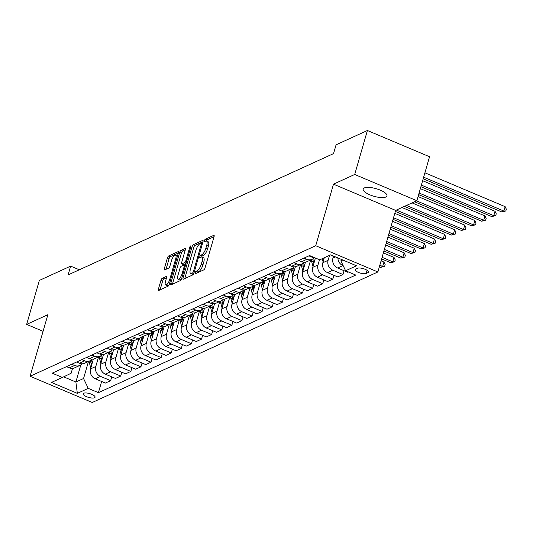 <?xml version="1.0" encoding="UTF-8"?>
<svg xmlns="http://www.w3.org/2000/svg" width="533" height="533" viewBox="0 0 533 533"><rect width="100%" height="100%" fill="white"/><g stroke="black" fill="none" stroke-linecap="round" stroke-linejoin="round"><path stroke-width="0.8" d="M195.165 272.769A1.326 0.44 -67.1 0 0 195.205 273.742A1.326 0.44 -67.1 0 0 195.371 273.729L203.799 269.878A1.899 0.626 -67.1 0 0 205.085 267.786L214.059 236.712A1.899 0.626 -67.1 0 0 213.999 235.326A1.899 0.626 -67.1 0 0 213.76 235.346L205.338 239.197A1.326 0.44 -67.1 0 0 204.432 240.663A1.326 0.44 -67.1 0 0 204.472 241.629A1.326 0.44 -67.1 0 0 204.639 241.616L205.725 241.116A6.07 2.005 -67.1 0 1 206.491 241.049A6.07 2.005 -67.1 0 1 206.671 245.48L205.925 248.072A6.07 2.005 -67.1 0 1 201.794 254.754L200.701 255.254A1.326 0.44 -67.1 0 0 199.795 256.719A1.326 0.44 -67.1 0 0 199.835 257.686A1.326 0.44 -67.1 0 0 200.002 257.672L201.094 257.173A6.07 2.005 -67.1 0 1 201.86 257.106A6.07 2.005 -67.1 0 1 202.04 261.536L201.287 264.128A6.07 2.005 -67.1 0 1 197.157 270.811L196.064 271.31A1.326 0.44 -67.1 0 0 195.165 272.769M385.825 197.023A12.366 3.951 -163.9 0 0 386.951 195.911A12.366 3.951 -163.9 0 0 378.257 189.355A12.366 3.951 -163.9 0 0 364.325 187.942A12.366 3.951 -163.9 0 0 363.193 189.055A12.366 3.951 -163.9 0 0 371.887 195.611A12.366 3.951 -163.9 0 0 385.825 197.023M94.514 397.771A6.183 1.979 -163.9 0 0 95.074 397.218A6.183 1.979 -163.9 0 0 90.73 393.934A6.183 1.979 -163.9 0 0 83.761 393.234A6.183 1.979 -163.9 0 0 83.195 393.787A6.183 1.979 -163.9 0 0 87.545 397.065A6.183 1.979 -163.9 0 0 94.514 397.771M162.219 278.313A1.899 0.626 -67.1 0 0 160.926 280.398L158.414 289.119A1.899 0.626 -67.1 0 0 158.468 290.505A1.899 0.626 -67.1 0 0 158.707 290.485L168.068 286.208A1.899 0.626 -67.1 0 0 169.361 284.116L178.328 253.042A1.899 0.626 -67.1 0 0 178.269 251.656A1.899 0.626 -67.1 0 0 178.029 251.676L168.675 255.953A1.899 0.626 -67.1 0 0 167.382 258.045L164.344 268.572A1.899 0.626 -67.1 0 0 164.397 269.958A1.899 0.626 -67.1 0 0 164.637 269.938L168.641 268.106A1.899 0.626 -67.1 0 0 169.934 266.02L171.439 260.797A5.07 1.679 -67.1 0 1 175.537 255.154A5.07 1.679 -67.1 0 1 175.683 258.858L169.78 279.312A5.07 1.679 -67.1 0 1 165.683 284.955A5.07 1.679 -67.1 0 1 165.536 281.251L166.523 277.846A1.899 0.626 -67.1 0 0 166.463 276.46A1.899 0.626 -67.1 0 0 166.223 276.48L162.219 278.313L163.898 279.019A1.899 0.626 -67.1 0 0 162.612 281.111L160.093 289.825A1.899 0.626 -67.1 0 0 160.087 289.852M47.863 314.703L26.65 324.397L39.342 280.425L70.649 266.12L68.111 274.908L333.545 153.604L336.083 144.809L367.397 130.505L354.705 174.471L333.491 184.165L315.723 245.726L30.095 376.258L47.863 314.703M183.079 277.846A1.899 0.626 -67.1 0 0 183.132 279.232A1.899 0.626 -67.1 0 0 183.372 279.212L192.733 274.935A1.899 0.626 -67.1 0 0 194.025 272.843L202.993 241.769A1.899 0.626 -67.1 0 0 202.94 240.383A1.899 0.626 -67.1 0 0 202.7 240.403L193.339 244.68A1.899 0.626 -67.1 0 0 192.047 246.772L183.079 277.846L184.758 278.552A1.899 0.626 -67.1 0 0 184.751 278.579M180.401 280.571L171.04 284.849A1.899 0.626 -67.1 0 1 170.8 284.869A1.899 0.626 -67.1 0 1 170.747 283.483L179.714 252.409A1.899 0.626 -67.1 0 1 181.007 250.317L185.011 248.485A1.899 0.626 -67.1 0 1 185.251 248.465A1.899 0.626 -67.1 0 1 185.304 249.85L181.666 262.456A1.899 0.626 -67.1 0 0 181.726 263.842A1.899 0.626 -67.1 0 0 181.966 263.815L184.618 262.602A1.899 0.626 -67.1 0 0 185.91 260.517L189.701 247.392A1.326 0.44 -67.1 0 1 190.767 245.92A1.326 0.44 -67.1 0 1 190.807 246.886L181.693 278.479A1.899 0.626 -67.1 0 1 180.401 280.571M357.523 268.266L355.744 269.078A5.99 1.912 -163.9 0 0 355.198 269.618A5.99 1.912 -163.9 0 0 359.409 272.796A5.99 1.912 -163.9 0 0 366.158 273.476L367.937 272.663A5.99 1.912 -163.9 0 0 368.483 272.13A5.99 1.912 -163.9 0 0 364.272 268.952A5.99 1.912 -163.9 0 0 357.523 268.266M315.723 245.726L377.877 271.963L92.249 402.495L30.095 376.258M101.636 381.481L98.412 392.668L355.758 275.055L345.597 270.764L356.504 265.78L330.633 254.861L319.727 259.844L309.566 255.554L52.214 373.167L62.374 377.457L71.122 373.26L72.535 368.383M98.412 392.668L88.245 388.377L77.338 393.361L51.468 382.441L62.374 377.457M333.491 184.165L395.646 210.402L416.859 200.708L354.705 174.471M416.859 200.708L429.551 156.742L367.397 130.505M26.65 324.397L43.06 331.326M395.646 210.402L377.877 271.963M79.337 269.785L70.649 266.12M345.597 270.764L340.907 260.89L341.347 259.378M340.907 260.89L342.839 260.011M80.823 364.892L75.879 382.014L83.554 378.503L88.465 361.514M111.737 376.864L110.644 380.662L105.387 383.067L95.227 378.776A7.728 6.862 -114.6 0 1 90.537 368.903L93.375 359.069M110.644 380.662L100.477 376.371A7.728 6.862 -114.6 0 1 95.787 366.504L98.558 356.897M121.837 372.247L120.738 376.051L115.488 378.45L105.327 374.159A7.728 6.862 -114.6 0 1 100.637 364.286L103.475 354.452M120.738 376.051L110.578 371.761A7.728 6.862 -114.6 0 1 105.887 361.887L108.659 352.28M131.937 367.637L130.838 371.434L125.588 373.833L115.428 369.542A7.728 6.862 -114.6 0 1 110.737 359.668L113.576 349.835M130.838 371.434L120.678 367.144A7.728 6.862 -114.6 0 1 115.987 357.27L118.759 347.663M142.038 363.02L140.939 366.817L135.688 369.216L125.528 364.925A7.728 6.862 -114.6 0 1 120.838 355.058L123.676 345.217M140.939 366.817L130.778 362.527A7.728 6.862 -114.6 0 1 126.088 352.653L128.859 343.045M152.138 358.403L151.039 362.2L145.789 364.599L135.629 360.308A7.728 6.862 -114.6 0 1 130.938 350.441L133.776 340.6M151.039 362.2L140.879 357.91A7.728 6.862 -114.6 0 1 136.188 348.042L138.96 338.435M162.239 353.785L161.139 357.583L155.889 359.988L145.729 355.698A7.728 6.862 -114.6 0 1 141.038 345.824L143.877 335.983M161.139 357.583L150.979 353.292A7.728 6.862 -114.6 0 1 146.289 343.425L149.06 333.818M172.339 349.168L171.24 352.966L165.99 355.371L155.829 351.08A7.728 6.862 -114.6 0 1 151.139 341.207L153.977 331.373M171.24 352.966L161.079 348.682A7.728 6.862 -114.6 0 1 156.389 338.808L159.16 329.201M182.439 344.551L181.34 348.355L176.09 350.754L165.93 346.463A7.728 6.862 -114.6 0 1 161.239 336.589L164.077 326.756M181.34 348.355L171.18 344.065A7.728 6.862 -114.6 0 1 166.489 334.191L169.261 324.584M192.54 339.941L191.44 343.738L186.19 346.137L176.03 341.846A7.728 6.862 -114.6 0 1 171.34 331.979L174.178 322.139M191.44 343.738L181.28 339.448A7.728 6.862 -114.6 0 1 176.59 329.574L179.361 319.967M202.64 335.324L201.541 339.121L196.291 341.52L186.13 337.229A7.728 6.862 -114.6 0 1 181.44 327.362L184.278 317.521M201.541 339.121L191.38 334.831A7.728 6.862 -114.6 0 1 186.69 324.957L189.462 315.356M212.74 330.707L211.641 334.504L206.391 336.903L196.224 332.619A7.728 6.862 -114.6 0 1 191.54 322.745L194.378 312.904M211.641 334.504L201.481 330.213A7.728 6.862 -114.6 0 1 196.79 320.346L199.562 310.739M222.841 326.089L221.741 329.887L216.491 332.292L206.324 328.002A7.728 6.862 -114.6 0 1 201.641 318.128L204.479 308.294M221.741 329.887L211.581 325.596A7.728 6.862 -114.6 0 1 206.891 315.729L209.662 306.122M232.941 321.472L231.842 325.277L226.592 327.675L216.425 323.384A7.728 6.862 -114.6 0 1 211.741 313.511L214.579 303.677M231.842 325.277L221.681 320.986A7.728 6.862 -114.6 0 1 216.991 311.112L219.763 301.505M243.041 316.862L241.942 320.659L236.692 323.058L226.525 318.767A7.728 6.862 -114.6 0 1 221.841 308.893L224.679 299.06M241.942 320.659L231.782 316.369A7.728 6.862 -114.6 0 1 227.091 306.495L229.863 296.888M253.142 312.245L252.042 316.042L246.792 318.441L236.625 314.15A7.728 6.862 -114.6 0 1 231.942 304.283L234.78 294.443M252.042 316.042L241.882 311.752A7.728 6.862 -114.6 0 1 237.192 301.878L239.963 292.271M263.242 307.628L262.143 311.425L256.893 313.824L246.726 309.533A7.728 6.862 -114.6 0 1 242.042 299.666L244.88 289.825M262.143 311.425L251.982 307.135A7.728 6.862 -114.6 0 1 247.292 297.267L250.064 287.66M273.342 303.011L272.243 306.808L266.993 309.213L256.826 304.923A7.728 6.862 -114.6 0 1 252.142 295.049L254.981 285.208M272.243 306.808L262.083 302.517A7.728 6.862 -114.6 0 1 257.392 292.65L260.164 283.043M283.443 298.393L282.343 302.191L277.093 304.596L266.926 300.306A7.728 6.862 -114.6 0 1 262.236 290.432L265.081 280.598M282.343 302.191L272.183 297.907A7.728 6.862 -114.6 0 1 267.493 288.033L270.264 278.426M293.543 293.776L292.444 297.581L287.194 299.979L277.027 295.688A7.728 6.862 -114.6 0 1 272.336 285.815L275.181 275.981M292.444 297.581L282.283 293.29A7.728 6.862 -114.6 0 1 277.593 283.416L280.365 273.809M303.643 289.166L302.544 292.963L297.294 295.362L287.127 291.071A7.728 6.862 -114.6 0 1 282.437 281.204L285.282 271.364M302.544 292.963L292.384 288.673A7.728 6.862 -114.6 0 1 287.693 278.799L290.465 269.192M313.744 284.549L312.644 288.346L307.394 290.745L297.227 286.454A7.728 6.862 -114.6 0 1 292.537 276.587L295.382 266.747M312.644 288.346L302.478 284.056A7.728 6.862 -114.6 0 1 297.794 274.182L300.565 264.581M323.837 279.932L322.745 283.729L317.495 286.128L307.328 281.844A7.728 6.862 -114.6 0 1 302.637 271.97L305.482 262.129M322.745 283.729L312.578 279.439A7.728 6.862 -114.6 0 1 307.894 269.571L310.666 259.964M333.938 275.314L332.845 279.112L327.595 281.517L317.428 277.227A7.728 6.862 -114.6 0 1 312.738 267.353L315.429 258.032M332.845 279.112L322.678 274.821A7.728 6.862 -114.6 0 1 317.994 264.954L319.494 259.744M344.038 270.697L342.946 274.502L337.695 276.9L327.529 272.61A7.728 6.862 -114.6 0 1 322.838 262.736L324.277 257.765M342.946 274.502L332.779 270.211A7.728 6.862 -114.6 0 1 328.095 260.337L329.527 255.367M348.469 271.977L347.789 272.283L337.629 267.992A7.728 6.862 -114.6 0 1 332.938 258.119L333.531 256.08M63.647 376.851L75.879 382.014L77.338 393.361M343.205 265.727L342.879 265.594A7.728 6.862 -114.6 0 1 337.895 257.919M314.463 257.626A7.728 6.862 -114.6 0 1 311.758 257.073L308.887 255.86M314.323 257.626A7.728 6.862 -114.6 0 1 312.151 259.285A7.728 6.862 -114.6 0 1 306.908 259.291L304.043 258.079M312.151 259.285L306.901 261.683A7.728 6.862 -114.6 0 1 301.658 261.69L298.793 260.477M304.223 262.236A7.728 6.862 -114.6 0 1 302.051 263.895A7.728 6.862 -114.6 0 1 296.808 263.902L293.943 262.696M302.051 263.895L296.801 266.3A7.728 6.862 -114.6 0 1 291.558 266.307L288.693 265.094M294.123 266.853A7.728 6.862 -114.6 0 1 291.951 268.512A7.728 6.862 -114.6 0 1 286.714 268.519L283.842 267.306M291.951 268.512L286.701 270.917A7.728 6.862 -114.6 0 1 281.457 270.917L278.592 269.711M284.022 271.47A7.728 6.862 -114.6 0 1 281.85 273.129A7.728 6.862 -114.6 0 1 276.614 273.136L273.742 271.923M281.85 273.129L276.6 275.528A7.728 6.862 -114.6 0 1 271.357 275.534L268.492 274.328M273.922 276.087A7.728 6.862 -114.6 0 1 271.75 277.746A7.728 6.862 -114.6 0 1 266.513 277.753L263.642 276.54M271.75 277.746L266.5 280.145A7.728 6.862 -114.6 0 1 261.257 280.151L258.392 278.939M263.828 280.704A7.728 6.862 -114.6 0 1 261.656 282.363A7.728 6.862 -114.6 0 1 256.413 282.37L253.541 281.158M261.656 282.363L256.4 284.762A7.728 6.862 -114.6 0 1 251.156 284.769L248.291 283.556M253.728 285.315A7.728 6.862 -114.6 0 1 251.556 286.981A7.728 6.862 -114.6 0 1 246.313 286.981L243.441 285.775M251.556 286.981L246.299 289.379A7.728 6.862 -114.6 0 1 241.056 289.386L238.191 288.173M243.628 289.932A7.728 6.862 -114.6 0 1 241.456 291.591A7.728 6.862 -114.6 0 1 236.212 291.598L233.341 290.392M241.456 291.591L236.199 293.996A7.728 6.862 -114.6 0 1 230.956 294.003L228.091 292.79M233.527 294.549A7.728 6.862 -114.6 0 1 231.355 296.208A7.728 6.862 -114.6 0 1 226.112 296.215L223.24 295.002M231.355 296.208L226.099 298.607A7.728 6.862 -114.6 0 1 220.855 298.613L217.99 297.407M223.427 299.166A7.728 6.862 -114.6 0 1 221.255 300.825A7.728 6.862 -114.6 0 1 216.012 300.832L213.14 299.619M221.255 300.825L215.998 303.224A7.728 6.862 -114.6 0 1 210.755 303.23L207.89 302.018M213.327 303.783A7.728 6.862 -114.6 0 1 211.155 305.442A7.728 6.862 -114.6 0 1 205.911 305.449L203.04 304.236M211.155 305.442L205.898 307.841A7.728 6.862 -114.6 0 1 200.655 307.847L197.79 306.635M203.226 308.4A7.728 6.862 -114.6 0 1 201.054 310.059A7.728 6.862 -114.6 0 1 195.811 310.066L192.939 308.854M201.054 310.059L195.798 312.458A7.728 6.862 -114.6 0 1 190.554 312.465L187.689 311.252M193.126 313.011A7.728 6.862 -114.6 0 1 190.954 314.67A7.728 6.862 -114.6 0 1 185.711 314.677L182.839 313.471M190.954 314.67L185.697 317.075A7.728 6.862 -114.6 0 1 180.46 317.082L177.589 315.869M183.026 317.628A7.728 6.862 -114.6 0 1 180.854 319.287A7.728 6.862 -114.6 0 1 175.61 319.294L172.739 318.081M180.854 319.287L175.597 321.685A7.728 6.862 -114.6 0 1 170.36 321.692L167.489 320.486M172.925 322.245A7.728 6.862 -114.6 0 1 170.753 323.904A7.728 6.862 -114.6 0 1 165.51 323.911L162.638 322.698M170.753 323.904L165.496 326.303A7.728 6.862 -114.6 0 1 160.26 326.309L157.388 325.097M162.825 326.862A7.728 6.862 -114.6 0 1 160.653 328.521A7.728 6.862 -114.6 0 1 155.409 328.528L152.538 327.315M160.653 328.521L155.403 330.92A7.728 6.862 -114.6 0 1 150.159 330.926L147.288 329.714M152.724 331.479A7.728 6.862 -114.6 0 1 150.553 333.138A7.728 6.862 -114.6 0 1 145.309 333.145L142.438 331.932M150.553 333.138L145.302 335.537A7.728 6.862 -114.6 0 1 140.059 335.543L137.188 334.331M142.624 336.09A7.728 6.862 -114.6 0 1 140.452 337.749A7.728 6.862 -114.6 0 1 135.209 337.755L132.337 336.55M140.452 337.749L135.202 340.154A7.728 6.862 -114.6 0 1 129.959 340.161L127.087 338.948M132.524 340.707A7.728 6.862 -114.6 0 1 130.352 342.366A7.728 6.862 -114.6 0 1 125.108 342.373L122.237 341.167M130.352 342.366L125.102 344.771A7.728 6.862 -114.6 0 1 119.858 344.778L116.987 343.565M122.423 345.324A7.728 6.862 -114.6 0 1 120.251 346.983A7.728 6.862 -114.6 0 1 115.008 346.99L112.137 345.777M120.251 346.983L115.001 349.382A7.728 6.862 -114.6 0 1 109.758 349.388L106.886 348.182M112.323 349.941A7.728 6.862 -114.6 0 1 110.151 351.6A7.728 6.862 -114.6 0 1 104.908 351.607L102.036 350.394M110.151 351.6L104.901 353.999A7.728 6.862 -114.6 0 1 99.658 354.005L96.786 352.793M102.223 354.558A7.728 6.862 -114.6 0 1 100.051 356.217A7.728 6.862 -114.6 0 1 94.807 356.224L91.936 355.011M100.051 356.217L94.801 358.616A7.728 6.862 -114.6 0 1 89.557 358.622L86.686 357.41M92.122 359.169A7.728 6.862 -114.6 0 1 89.95 360.834A7.728 6.862 -114.6 0 1 84.707 360.841L81.835 359.628M89.95 360.834L84.7 363.233A7.728 6.862 -114.6 0 1 79.457 363.24L76.585 362.027M82.022 363.786A7.728 6.862 -114.6 0 1 79.85 365.445A7.728 6.862 -114.6 0 1 74.607 365.451L71.742 364.246M79.85 365.445L74.6 367.85A7.728 6.862 -114.6 0 1 69.357 367.857L66.485 366.644M83.554 378.503L88.245 388.377M197.03 272.969A1.326 0.44 -67.1 0 1 197.75 272.017L198.836 271.524A6.07 2.005 -67.1 0 0 202.966 264.834L201.287 264.128M201.86 257.106L203.539 257.819A6.07 2.005 -67.1 0 1 203.719 262.249L202.966 264.834M206.491 241.049L208.176 241.762A6.07 2.005 -67.1 0 1 208.35 246.193L207.604 248.784A6.07 2.005 -67.1 0 1 203.473 255.467L202.38 255.967A1.326 0.44 -67.1 0 0 201.607 257.053M214.066 236.685L207.017 239.91A1.326 0.44 -67.1 0 0 206.238 240.996M203 241.742L195.018 245.393A1.899 0.626 -67.1 0 0 193.726 247.479L184.758 278.552M192.56 272.916A1.326 0.44 -67.1 0 0 193.459 271.45L201.334 244.174A1.326 0.44 -67.1 0 0 201.294 243.208A1.326 0.44 -67.1 0 0 201.128 243.221L199.975 243.748A6.07 2.005 -67.1 0 0 195.844 250.43L190.461 269.072A6.07 2.005 -67.1 0 0 190.641 273.509A6.07 2.005 -67.1 0 0 191.407 273.442L192.56 272.916L193.812 273.442M190.641 273.509L192.32 274.215A6.07 2.005 -67.1 0 0 193.086 274.149L191.407 273.442M193.579 273.922L193.086 274.149M185.311 249.824L182.686 251.03A1.899 0.626 -67.1 0 0 181.393 253.115L172.425 284.189A1.899 0.626 -67.1 0 0 172.419 284.216M183.252 264.361A1.899 0.626 -67.1 0 0 183.405 264.548A1.899 0.626 -67.1 0 0 183.645 264.528L186.03 263.435M177.895 275.534A5.07 1.679 -67.1 0 0 178.042 279.232A5.07 1.679 -67.1 0 0 182.139 273.589L184.218 266.387A1.899 0.626 -67.1 0 0 184.165 265.001A1.899 0.626 -67.1 0 0 183.925 265.021L181.267 266.233A1.899 0.626 -67.1 0 0 179.974 268.326L177.895 275.534M178.042 279.232L179.721 279.945A5.07 1.679 -67.1 0 0 181.586 278.806M166.529 277.82L163.898 279.019M165.683 284.955L167.362 285.668A5.07 1.679 -67.1 0 0 169.214 284.549M177.456 256.053A5.07 1.679 -67.1 0 0 177.216 255.86L175.537 255.154M178.335 253.015L170.353 256.666A1.899 0.626 -67.1 0 0 169.061 258.752L166.023 269.285A1.899 0.626 -67.1 0 0 166.016 269.305L164.344 268.572M423.189 178.782L501.866 211.987L503.885 211.068L505.151 206.671L424.914 172.799M423.642 177.196L503.885 211.068L505.844 210.948L501.866 211.987M505.151 206.671L506.35 209.189L505.844 210.948M333.185 257.279L332.779 255.76M420.903 186.697L491.766 216.605L493.785 215.685L495.05 211.288L422.629 180.714M421.363 185.111L493.785 215.685L495.743 215.565L491.766 216.605M495.05 211.288L496.25 213.806L495.743 215.565M323.085 261.896L322.232 258.698M323.764 257.999L323.977 258.798M418.618 194.612L481.665 221.222L483.684 220.296L484.95 215.905L420.344 188.629M419.078 193.026L483.684 220.296L485.643 220.176L481.665 221.222M484.95 215.905L486.149 218.417L485.643 220.176M312.984 266.513L311.718 261.79A14.777 13.125 -114.6 0 1 311.299 259.671M314.443 261.456L314.223 260.644A14.777 13.125 -114.6 0 1 313.77 258.205M312.831 258.918A14.777 13.125 65.4 0 0 313.257 261.09L313.877 263.415M414.541 201.767L471.565 225.839L473.584 224.913L474.85 220.515L418.059 196.544M416.559 200.848L473.584 224.913L475.543 224.793L471.565 225.839M474.85 220.515L476.049 223.034L475.543 224.793M305.289 262.789A14.777 13.125 -114.6 0 1 305.209 262.176M302.884 271.13L301.618 266.407A14.777 13.125 -114.6 0 1 301.205 264.288M304.343 266.074L304.123 265.261A14.777 13.125 -114.6 0 1 303.67 262.822M302.731 263.535A14.777 13.125 65.4 0 0 303.157 265.701L303.777 268.032M404.44 206.384L461.465 230.456L463.483 229.53L464.749 225.133L412.076 202.893M406.459 205.458L463.483 229.53L465.442 229.41L461.465 230.456M464.749 225.133L465.949 227.651L465.442 229.41M295.189 267.399A14.777 13.125 -114.6 0 1 295.109 266.793M292.784 275.741L291.518 271.017A14.777 13.125 -114.6 0 1 291.105 268.905M294.243 270.691L294.023 269.878A14.777 13.125 -114.6 0 1 293.57 267.439M292.63 268.152A14.777 13.125 65.4 0 0 293.057 270.318L293.676 272.643M395.353 211.428L451.364 235.066L453.383 234.147L454.649 229.75L401.975 207.51M396.359 210.075L453.383 234.147L455.342 234.027L451.364 235.066M454.649 229.75L455.848 232.268L455.342 234.027M285.088 272.017A14.777 13.125 -114.6 0 1 285.008 271.41M282.683 280.358L281.417 275.634A14.777 13.125 -114.6 0 1 281.004 273.522M284.142 275.301L283.922 274.488A14.777 13.125 -114.6 0 1 283.469 272.057M282.53 272.769A14.777 13.125 65.4 0 0 282.956 274.935L283.576 277.26M393.068 219.343L441.264 239.683L443.283 238.764L444.555 234.367L394.793 213.36M393.527 217.757L443.283 238.764L445.242 238.644L441.264 239.683M444.555 234.367L445.748 236.885L445.242 238.644M274.988 276.634A14.777 13.125 -114.6 0 1 274.908 276.027M272.583 284.975L271.317 280.251A14.777 13.125 -114.6 0 1 270.904 278.133M274.042 279.918L273.822 279.105A14.777 13.125 -114.6 0 1 273.369 276.667M272.43 277.38A14.777 13.125 65.4 0 0 272.856 279.552L273.476 281.877M390.782 227.258L431.164 244.301L433.182 243.381L434.455 238.984L392.508 221.275M391.242 225.672L433.182 243.381L435.141 243.261L431.164 244.301M434.455 238.984L435.648 241.502L435.141 243.261M264.888 281.251A14.777 13.125 -114.6 0 1 264.808 280.638M262.483 289.592L261.217 284.869A14.777 13.125 -114.6 0 1 260.804 282.75M263.942 284.535L263.722 283.723A14.777 13.125 -114.6 0 1 263.269 281.284M262.329 281.997A14.777 13.125 65.4 0 0 262.756 284.169L263.375 286.494M388.497 235.173L421.063 248.918L423.082 247.992L424.355 243.594L390.223 229.19M388.957 233.587L423.082 247.992L425.041 247.872L421.063 248.918M424.355 243.594L425.547 246.113L425.041 247.872M254.787 285.868A14.777 13.125 -114.6 0 1 254.707 285.255M252.382 294.209L251.116 289.486A14.777 13.125 -114.6 0 1 250.703 287.367M253.841 289.153L253.621 288.34A14.777 13.125 -114.6 0 1 253.168 285.901M252.229 286.614A14.777 13.125 65.4 0 0 252.655 288.779L253.275 291.111M386.212 243.088L410.963 253.535L412.982 252.609L414.254 248.211L387.937 237.105M386.672 241.502L412.982 252.609L414.94 252.489L410.963 253.535M414.254 248.211L415.447 250.73L414.94 252.489M244.687 290.485A14.777 13.125 -114.6 0 1 244.607 289.872M242.282 298.826L241.016 294.103A14.777 13.125 -114.6 0 1 240.603 291.984M243.741 293.77L243.521 292.957A14.777 13.125 -114.6 0 1 243.068 290.518M242.129 291.231A14.777 13.125 65.4 0 0 242.555 293.397L243.175 295.722M383.927 251.003L400.863 258.152L402.881 257.226L404.154 252.829L385.659 245.02M384.386 249.417L402.881 257.226L404.84 257.106L400.863 258.152M404.154 252.829L405.346 255.347L404.84 257.106M234.587 295.095A14.777 13.125 -114.6 0 1 234.507 294.489M232.181 303.437L230.922 298.713A14.777 13.125 -114.6 0 1 230.503 296.601M233.641 298.38L233.421 297.574A14.777 13.125 -114.6 0 1 232.968 295.135M232.028 295.848A14.777 13.125 65.4 0 0 232.455 298.014L233.074 300.339M381.648 258.918L390.762 262.762L392.781 261.843L394.054 257.446L383.374 252.935M382.101 257.332L392.781 261.843L394.74 261.723L390.762 262.762M394.054 257.446L395.246 259.964L394.74 261.723M224.486 299.713A14.777 13.125 -114.6 0 1 224.406 299.106M222.081 308.054L220.822 303.33A14.777 13.125 -114.6 0 1 220.402 301.212M223.54 302.997L223.327 302.184A14.777 13.125 -114.6 0 1 222.867 299.753M221.928 300.465A14.777 13.125 65.4 0 0 222.354 302.631L222.974 304.956M379.363 266.833L380.662 267.379L382.681 266.46L383.953 262.063L381.088 260.85M379.816 265.247L382.681 266.46L384.639 266.34L380.662 267.379M383.953 262.063L385.146 264.581L384.639 266.34M214.386 304.33A14.777 13.125 -114.6 0 1 214.306 303.717M211.981 312.671L210.722 307.947A14.777 13.125 -114.6 0 1 210.302 305.829M213.44 307.614L213.227 306.801A14.777 13.125 -114.6 0 1 212.767 304.363M211.828 305.076A14.777 13.125 65.4 0 0 212.254 307.248L212.874 309.573M204.286 308.947A14.777 13.125 -114.6 0 1 204.206 308.334M201.88 317.288L200.621 312.565A14.777 13.125 -114.6 0 1 200.201 310.446M203.339 312.231L203.126 311.419A14.777 13.125 -114.6 0 1 202.667 308.98M201.727 309.693A14.777 13.125 65.4 0 0 202.154 311.865L202.773 314.19M194.192 313.564A14.777 13.125 -114.6 0 1 194.105 312.951M191.78 321.905L190.521 317.182A14.777 13.125 -114.6 0 1 190.101 315.063M193.239 316.849L193.026 316.036A14.777 13.125 -114.6 0 1 192.566 313.597M191.627 314.31A14.777 13.125 65.4 0 0 192.053 316.475L192.673 318.801M184.092 318.174A14.777 13.125 -114.6 0 1 184.005 317.568M181.68 326.516L180.421 321.792A14.777 13.125 -114.6 0 1 180.001 319.68M183.139 321.466L182.926 320.653A14.777 13.125 -114.6 0 1 182.466 318.214M181.526 318.927A14.777 13.125 65.4 0 0 181.953 321.093L182.572 323.418M173.991 322.791A14.777 13.125 -114.6 0 1 173.905 322.185M171.579 331.133L170.32 326.409A14.777 13.125 -114.6 0 1 169.9 324.291M173.038 326.076L172.825 325.263A14.777 13.125 -114.6 0 1 172.366 322.831M171.426 323.544A14.777 13.125 65.4 0 0 171.853 325.71L172.472 328.035M163.891 327.409A14.777 13.125 -114.6 0 1 163.811 326.796M161.479 335.75L160.22 331.026A14.777 13.125 -114.6 0 1 159.8 328.908M162.938 330.693L162.725 329.88A14.777 13.125 -114.6 0 1 162.265 327.442M161.326 328.155A14.777 13.125 65.4 0 0 161.752 330.327L162.372 332.652M153.79 332.026A14.777 13.125 -114.6 0 1 153.711 331.413M151.379 340.367L150.119 335.643A14.777 13.125 -114.6 0 1 149.7 333.525M152.838 335.31L152.625 334.497A14.777 13.125 -114.6 0 1 152.165 332.059M151.225 332.772A14.777 13.125 65.4 0 0 151.652 334.944L152.278 337.269M143.69 336.643A14.777 13.125 -114.6 0 1 143.61 336.03M141.278 344.984L140.019 340.261A14.777 13.125 -114.6 0 1 139.599 338.142M142.737 339.927L142.524 339.115A14.777 13.125 -114.6 0 1 142.064 336.676M141.125 337.389A14.777 13.125 65.4 0 0 141.551 339.554L142.178 341.886M133.59 341.26A14.777 13.125 -114.6 0 1 133.51 340.647M131.178 349.601L129.919 344.878A14.777 13.125 -114.6 0 1 129.499 342.759M132.637 344.545L132.424 343.732A14.777 13.125 -114.6 0 1 131.964 341.293M131.025 342.006A14.777 13.125 65.4 0 0 131.451 344.171L132.077 346.497M123.489 345.87A14.777 13.125 -114.6 0 1 123.409 345.264M121.078 354.212L119.818 349.488A14.777 13.125 -114.6 0 1 119.399 347.376M122.537 349.155L122.323 348.349A14.777 13.125 -114.6 0 1 121.864 345.91M120.931 346.623A14.777 13.125 65.4 0 0 121.351 348.789L121.977 351.114M113.389 350.487A14.777 13.125 -114.6 0 1 113.309 349.881M110.977 358.829L109.718 354.105A14.777 13.125 -114.6 0 1 109.298 351.987M112.436 353.772L112.223 352.959A14.777 13.125 -114.6 0 1 111.763 350.527M110.831 351.24A14.777 13.125 65.4 0 0 111.25 353.406L111.877 355.731M103.289 355.105A14.777 13.125 -114.6 0 1 103.209 354.492M100.877 363.446L99.618 358.722A14.777 13.125 -114.6 0 1 99.198 356.604M102.336 358.389L102.123 357.576A14.777 13.125 -114.6 0 1 101.663 355.138M100.73 355.851A14.777 13.125 65.4 0 0 101.15 358.023L101.776 360.348M93.188 359.722A14.777 13.125 -114.6 0 1 93.108 359.109M90.777 368.063L89.517 363.339A14.777 13.125 -114.6 0 1 89.098 361.221M92.236 363.006L92.022 362.193A14.777 13.125 -114.6 0 1 91.563 359.755M90.63 360.468A14.777 13.125 65.4 0 0 91.05 362.633L91.676 364.965M90.537 368.903L95.787 366.504M100.637 364.286L105.887 361.887M110.737 359.668L115.987 357.27M120.838 355.058L126.088 352.653M130.938 350.441L136.188 348.042M141.038 345.824L146.289 343.425M151.139 341.207L156.389 338.808M161.239 336.589L166.489 334.191M171.34 331.979L176.59 329.574M181.44 327.362L186.69 324.957M191.54 322.745L196.79 320.346M201.641 318.128L206.891 315.729M211.741 313.511L216.991 311.112M221.841 308.893L227.091 306.495M231.942 304.283L237.192 301.878M242.042 299.666L247.292 297.267M252.142 295.049L257.392 292.65M262.236 290.432L267.493 288.033M272.336 285.815L277.593 283.416M282.437 281.204L287.693 278.799M292.537 276.587L297.794 274.182M302.637 271.97L307.894 269.571M312.738 267.353L317.994 264.954M322.838 262.736L328.095 260.337M332.938 258.119L335.543 256.933M311.758 257.073L312.431 256.766M337.629 267.992L342.879 265.594M327.529 272.61L332.779 270.211M301.658 261.69L306.908 259.291M317.428 277.227L322.678 274.821M291.558 266.307L296.808 263.902M307.328 281.844L312.578 279.439M281.457 270.917L286.714 268.519M297.227 286.454L302.478 284.056M271.357 275.534L276.614 273.136M287.127 291.071L292.384 288.673M261.257 280.151L266.513 277.753M277.027 295.688L282.283 293.29M251.156 284.769L256.413 282.37M266.926 300.306L272.183 297.907M241.056 289.386L246.313 286.981M256.826 304.923L262.083 302.517M230.956 294.003L236.212 291.598M246.726 309.533L251.982 307.135M220.855 298.613L226.112 296.215M236.625 314.15L241.882 311.752M210.755 303.23L216.012 300.832M226.525 318.767L231.782 316.369M200.655 307.847L205.911 305.449M216.425 323.384L221.681 320.986M190.554 312.465L195.811 310.066M206.324 328.002L211.581 325.596M180.46 317.082L185.711 314.677M196.224 332.619L201.481 330.213M170.36 321.692L175.61 319.294M186.13 337.229L191.38 334.831M160.26 326.309L165.51 323.911M176.03 341.846L181.28 339.448M150.159 330.926L155.409 328.528M165.93 346.463L171.18 344.065M140.059 335.543L145.309 333.145M155.829 351.08L161.079 348.682M129.959 340.161L135.209 337.755M145.729 355.698L150.979 353.292M119.858 344.778L125.108 342.373M135.629 360.308L140.879 357.91M109.758 349.388L115.008 346.99M125.528 364.925L130.778 362.527M99.658 354.005L104.908 351.607M115.428 369.542L120.678 367.144M89.557 358.622L94.807 356.224M105.327 374.159L110.578 371.761M79.457 363.24L84.707 360.841M95.227 378.776L100.477 376.371M69.357 367.857L74.607 365.451M368.31 271.384L367.937 272.663M367.084 270.278L366.158 273.476M198.836 271.524L197.157 270.811M203.719 262.249L202.04 261.536M202.38 255.967L200.701 255.254M203.473 255.467L201.794 254.754M207.604 248.784L205.925 248.072M208.35 246.193L206.671 245.48M207.017 239.91L205.338 239.197M214.153 235.513L213.76 235.346M197.75 272.017L196.064 271.31M193.726 247.479L192.047 246.772M195.018 245.393L193.339 244.68M203.086 240.57L202.7 240.403M194.318 271.817L193.459 271.45M202.194 244.54L201.334 244.174M172.425 284.189L170.747 283.483M181.393 253.115L179.714 252.409M182.686 251.03L181.007 250.317M185.404 248.651L185.011 248.485M183.645 264.528L181.966 263.815M186.09 263.222L184.618 262.602M186.77 260.877L185.91 260.517M190.561 247.758L189.701 247.392M182.999 273.955L182.139 273.589M185.078 266.747L184.218 266.387M166.616 276.647L166.223 276.48M170.64 279.678L169.78 279.312M176.543 259.218L175.683 258.858M169.061 258.752L167.382 258.045M170.353 256.666L168.675 255.953M178.422 251.843L178.029 251.676M160.093 289.825L158.414 289.119M162.612 281.111L160.926 280.398M314.223 260.644L314.743 260.404M311.718 261.79L313.257 261.09M304.123 265.261L304.643 265.021M301.618 266.407L303.157 265.701M294.023 269.878L294.542 269.638M291.518 271.017L293.057 270.318M283.922 274.488L284.442 274.255M281.417 275.634L282.956 274.935M273.822 279.105L274.342 278.872M271.317 280.251L272.856 279.552M263.722 283.723L264.241 283.483M261.217 284.869L262.756 284.169M253.621 288.34L254.141 288.1M251.116 289.486L252.655 288.779M243.521 292.957L244.047 292.717M241.016 294.103L242.555 293.397M233.421 297.574L233.947 297.334M230.922 298.713L232.455 298.014M223.327 302.184L223.847 301.951M220.822 303.33L222.354 302.631M213.227 306.801L213.746 306.562M210.722 307.947L212.254 307.248M203.126 311.419L203.646 311.179M200.621 312.565L202.154 311.865M193.026 316.036L193.546 315.796M190.521 317.182L192.053 316.475M182.926 320.653L183.445 320.413M180.421 321.792L181.953 321.093M172.825 325.263L173.345 325.03M170.32 326.409L171.853 325.71M162.725 329.88L163.245 329.647M160.22 331.026L161.752 330.327M152.625 334.497L153.144 334.258M150.119 335.643L151.652 334.944M142.524 339.115L143.044 338.875M140.019 340.261L141.551 339.554M132.424 343.732L132.944 343.492M129.919 344.878L131.451 344.171M122.323 348.349L122.843 348.109M119.818 349.488L121.351 348.789M112.223 352.959L112.743 352.726M109.718 354.105L111.25 353.406M102.123 357.576L102.642 357.337M99.618 358.722L101.15 358.023M92.022 362.193L92.542 361.954M89.517 363.339L91.05 362.633M202.44 243.688L201.294 243.208M183.405 264.548L181.726 263.842M185.424 265.534L184.165 265.001"/></g></svg>
